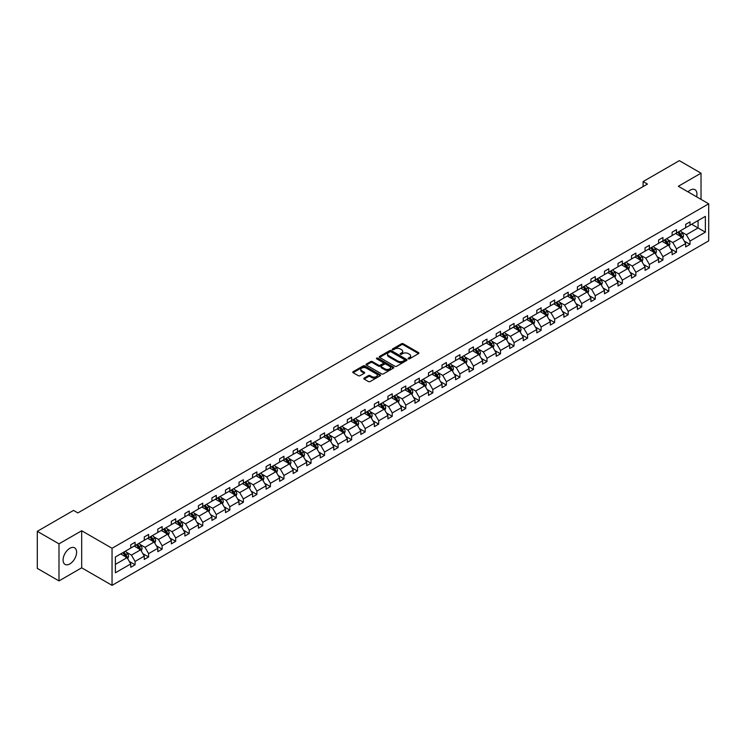 <?xml version="1.0" encoding="UTF-8"?>
<svg xmlns="http://www.w3.org/2000/svg" width="746" height="746" viewBox="0 0 746 746"><rect width="100%" height="100%" fill="white"/><g stroke="black" fill="none" stroke-linecap="round" stroke-linejoin="round"><path stroke-width="1.12" d="M408.314 358.826A0.839 0.485 0 0 0 409.507 358.826L418.553 353.604A1.203 0.699 0 0 0 418.907 353.11A1.203 0.699 0 0 0 418.553 352.616L403.222 343.766A1.203 0.699 0 0 0 401.525 343.766L392.471 348.988A0.839 0.485 0 0 0 393.664 349.678L394.839 349.007A3.851 2.229 0 0 1 400.285 349.007L401.562 349.743A3.851 2.229 0 0 1 402.691 351.319A3.851 2.229 0 0 1 401.562 352.886L400.397 353.567A0.839 0.485 0 0 0 401.59 354.257L402.756 353.576A3.851 2.229 0 0 1 408.211 353.576L409.489 354.313A3.851 2.229 0 0 1 410.617 355.889A3.851 2.229 0 0 1 409.489 357.465L408.314 358.136A0.839 0.485 0 0 0 408.314 358.826L408.314 358.136M69.835 563.939A9.567 5.53 120 0 0 76.092 555.5A9.567 5.53 120 0 0 74.619 547.834A9.567 5.53 120 0 0 69.835 548.31A9.567 5.53 120 0 0 63.587 556.74A9.567 5.53 120 0 0 65.051 564.405A9.567 5.53 120 0 0 69.835 563.939M696.577 196.804A9.567 5.53 120 0 0 694.964 189.68A9.567 5.53 120 0 0 690.181 190.155A9.567 5.53 120 0 0 687.98 191.843M364.141 378.091A1.203 0.699 0 0 0 363.787 378.576A1.203 0.699 0 0 0 364.141 379.071L368.44 381.551A1.203 0.699 0 0 0 370.137 381.551L380.19 375.751A1.203 0.699 0 0 0 380.544 375.257A1.203 0.699 0 0 0 380.19 374.772L364.859 365.922A1.203 0.699 0 0 0 363.153 365.922L353.11 371.722A1.203 0.699 0 0 0 352.755 372.207A1.203 0.699 0 0 0 353.11 372.702L358.304 375.704A1.203 0.699 0 0 0 360.01 375.704L364.309 373.224A1.203 0.699 0 0 0 364.663 372.73A1.203 0.699 0 0 0 364.309 372.235L361.735 370.753A3.217 1.856 0 0 1 360.784 369.438A3.217 1.856 0 0 1 362.78 367.713A3.217 1.856 0 0 1 366.286 368.123L376.376 373.942A3.217 1.856 0 0 1 377.327 375.257A3.217 1.856 0 0 1 375.331 376.982A3.217 1.856 0 0 1 371.825 376.571L370.137 375.602A1.203 0.699 0 0 0 368.44 375.602L364.141 378.091L364.141 379.071L368.44 376.609L368.44 375.602M81.678 530.751L58.99 543.843L37.3 531.329L37.3 568.396L58.99 580.92L81.678 567.818L112.049 585.349L112.049 548.282L81.678 530.751L81.678 567.818M701.026 199.369L701.026 173.175L678.338 186.276L708.7 203.807L112.049 548.282M701.026 173.175L679.336 160.651L643.108 181.567L643.108 186.575M37.3 531.329L73.518 510.413L77.864 512.912L647.444 184.066L643.108 181.567M394.923 366.258A1.203 0.699 0 0 0 396.63 366.258L406.673 360.458A1.203 0.699 0 0 0 407.027 359.973A1.203 0.699 0 0 0 406.673 359.479L391.342 350.629A1.203 0.699 0 0 0 389.645 350.629L379.593 356.429A1.203 0.699 0 0 0 379.238 356.924A1.203 0.699 0 0 0 379.593 357.409L394.923 366.258M376.991 359.012A0.839 0.485 0 0 1 377.849 359.124L393.412 368.114L383.379 373.905A1.203 0.699 0 0 1 381.682 373.905L366.351 365.055L366.351 364.076A1.203 0.699 0 0 0 365.997 364.57A1.203 0.699 0 0 0 366.351 365.055M366.351 364.076L370.65 361.596A1.203 0.699 0 0 1 372.357 361.596L378.576 365.176A1.203 0.699 0 0 0 380.274 365.176L383.127 363.535A1.203 0.699 0 0 0 383.481 363.041A1.203 0.699 0 0 0 383.127 362.547L376.655 358.817A0.839 0.485 0 0 1 377.849 358.127L393.431 367.125A1.203 0.699 0 0 1 393.785 367.61A1.203 0.699 0 0 1 393.431 368.104L393.431 367.125M58.99 543.843L58.99 580.92M115.388 556.973L130.746 548.105L130.746 544.748L135.082 542.249L135.082 545.596L144.276 540.29L144.276 536.933L148.613 534.434L148.613 537.791L157.807 532.476L157.807 529.119L162.152 526.62L162.152 529.977L171.347 524.662L171.347 521.305L175.683 518.806L175.683 522.163L184.877 516.847L184.877 513.49L189.223 510.991L189.223 514.348L198.417 509.033L198.417 505.676L202.753 503.177L202.753 506.534L211.948 501.219L211.948 497.862L216.284 495.363L216.284 498.72L225.488 493.404L225.488 490.047L229.824 487.548L229.824 490.905L239.018 485.59L239.018 482.233L243.355 479.734L243.355 483.091L252.558 477.776L252.558 474.419L256.894 471.92L256.894 475.277L266.089 469.961L266.089 466.604L270.425 464.105L270.425 467.462L279.619 462.147L279.619 458.79L283.965 456.291L283.965 459.648L293.159 454.333L293.159 450.976L297.495 448.477L297.495 451.834L306.69 446.518L306.69 443.161L311.035 440.662L311.035 444.019L320.23 438.704L320.23 435.347L324.566 432.848L324.566 436.205L333.76 430.89L333.76 427.533L338.097 425.034L338.097 428.39L347.3 423.075L347.3 419.718L351.636 417.219L351.636 420.576L360.831 415.261L360.831 411.904L365.167 409.405L365.167 412.762L374.371 407.447L374.371 404.09L378.707 401.59L378.707 404.947L387.901 399.632L387.901 396.275L392.237 393.776L392.237 397.133L401.432 391.818L401.432 388.461L405.777 385.962L405.777 389.319L414.972 384.004L414.972 380.656L419.308 378.147L419.308 381.504L428.502 376.189L428.502 372.841L432.848 370.333L432.848 373.69L442.042 368.375L442.042 365.027L446.378 362.519L446.378 365.876L455.573 360.56L455.573 357.213L459.909 354.704L459.909 358.061L469.113 352.746L469.113 349.398L473.449 346.89L473.449 350.247L482.643 344.932L482.643 341.584L486.979 339.076L486.979 342.433L496.183 337.127L496.183 333.77L500.519 331.261L500.519 334.618L509.714 329.312L509.714 325.955L514.05 323.447L514.05 326.804L523.244 321.498L523.244 318.141L527.59 315.633L527.59 318.99L536.784 313.684L536.784 310.327L541.12 307.818L541.12 311.175L550.315 305.869L550.315 302.512L554.66 300.004L554.66 303.361L563.855 298.055L563.855 294.698L568.191 292.19L568.191 295.547L577.385 290.241L577.385 286.884L581.721 284.375L581.721 287.732L590.925 282.426L590.925 279.069L595.261 276.561L595.261 279.918L604.456 274.612L604.456 271.255L608.792 268.746L608.792 272.103L617.996 266.798L617.996 263.441L622.332 260.932L622.332 264.289L631.526 258.983L631.526 255.626L635.862 253.118L635.862 256.475L645.057 251.169L645.057 247.812L649.402 245.303L649.402 248.66L658.597 243.355L658.597 239.998L662.933 237.489L662.933 240.846L672.127 235.54L672.127 232.183L676.473 229.675L676.473 233.032L685.667 227.726L685.667 224.369L690.003 221.86L690.003 225.217L705.362 216.349L705.362 232.183L690.003 241.051L690.003 244.408L685.667 246.907L685.667 243.55L676.473 248.866L676.473 252.223L672.127 254.722L672.127 251.365L662.933 256.68L662.933 260.037L658.597 262.536L658.597 259.179L649.402 264.494L649.402 267.842L645.057 270.35L645.057 266.993L635.862 272.309L635.862 275.656L631.526 278.165L631.526 274.808L622.332 280.123L622.332 283.471L617.996 285.979L617.996 282.622L608.792 287.937L608.792 291.285L604.456 293.793L604.456 290.436L595.261 295.752L595.261 299.099L590.925 301.608L590.925 298.251L581.721 303.566L581.721 306.914L577.385 309.422L577.385 306.065L568.191 311.371L568.191 314.728L563.855 317.236L563.855 313.88L554.66 319.185L554.66 322.542L550.315 325.051L550.315 321.694L541.12 327L541.12 330.357L536.784 332.865L536.784 329.508L527.59 334.814L527.59 338.171L523.244 340.68L523.244 337.323L514.05 342.628L514.05 345.985L509.714 348.494L509.714 345.137L500.519 350.443L500.519 353.8L496.183 356.308L496.183 352.951L486.979 358.257L486.979 361.614L482.643 364.123L482.643 360.766L473.449 366.072L473.449 369.429L469.113 371.937L469.113 368.58L459.909 373.886L459.909 377.243L455.573 379.751L455.573 376.394L446.378 381.7L446.378 385.057L442.042 387.566L442.042 384.209L432.848 389.515L432.848 392.872L428.502 395.38L428.502 392.023L419.308 397.329L419.308 400.686L414.972 403.194L414.972 399.837L405.777 405.143L405.777 408.5L401.432 411.009L401.432 407.652L392.237 412.958L392.237 416.315L387.901 418.823L387.901 415.466L378.707 420.772L378.707 424.129L374.371 426.637L374.371 423.28L365.167 428.586L365.167 431.943L360.831 434.452L360.831 431.095L351.636 436.401L351.636 439.758L347.3 442.266L347.3 438.909L338.097 444.215L338.097 447.572L333.76 450.08L333.76 446.723L324.566 452.029L324.566 455.386L320.23 457.895L320.23 454.538L311.035 459.844L311.035 463.201L306.69 465.709L306.69 462.352L297.495 467.658L297.495 471.015L293.159 473.524L293.159 470.166L283.965 475.472L283.965 478.829L279.619 481.338L279.619 477.981L270.425 483.287L270.425 486.644L266.089 489.152L266.089 485.795L256.894 491.101L256.894 494.458L252.558 496.967L252.558 493.61L243.355 498.915L243.355 502.272L239.018 504.781L239.018 501.424L229.824 506.73L229.824 510.087L225.488 512.595L225.488 509.238L216.284 514.544L216.284 517.901L211.948 520.41L211.948 517.053L202.753 522.359L202.753 525.716L198.417 528.224L198.417 524.867L189.223 530.173L189.223 533.53L184.877 536.038L184.877 532.681L175.683 537.987L175.683 541.344L171.347 543.853L171.347 540.496L162.152 545.802L162.152 549.159L157.807 551.658L157.807 548.31L148.613 553.616L148.613 556.973L144.276 559.472L144.276 556.124L135.082 561.43L135.082 564.787L130.746 567.286L130.746 563.939L115.388 572.797L115.388 556.973M112.049 585.349L708.7 240.874L708.7 203.807M134.215 546.1L140.63 549.811L131.436 555.117L126.41 552.217M131.436 555.117L135.082 561.43M140.63 549.811L144.276 556.124M130.746 547.303L131.436 547.704L135.082 545.596M147.745 538.286L154.17 541.997L144.966 547.303L139.95 544.403M144.966 547.303L148.613 553.616M154.17 541.997L157.807 548.31M144.276 539.489L144.966 539.89L148.613 537.791M161.285 530.471L167.701 534.183L158.506 539.489L153.48 536.588M158.506 539.489L162.152 545.802M167.701 534.183L171.347 540.496M157.807 531.674L158.506 532.075L162.152 529.977M174.816 522.657L181.241 526.368L172.037 531.674L167.02 528.774M172.037 531.674L175.683 537.987M181.241 526.368L184.877 532.681M171.347 523.86L172.037 524.261L175.683 522.163M188.346 514.843L194.771 518.554L185.577 523.86L180.551 520.96M185.577 523.86L189.223 530.173M194.771 518.554L198.417 524.867M184.877 516.045L185.577 516.446L189.223 514.348M201.886 507.028L208.302 510.74L199.107 516.045L194.091 513.145M199.107 516.045L202.753 522.359M208.302 510.74L211.948 517.053M198.417 508.231L199.107 508.632L202.753 506.534M215.417 499.214L221.842 502.925L212.647 508.231L207.621 505.331M212.647 508.231L216.284 514.544M221.842 502.925L225.488 509.238M211.948 500.417L212.647 500.818L216.284 498.72M228.957 491.4L235.372 495.111L226.178 500.417L221.161 497.517M226.178 500.417L229.824 506.73M235.372 495.111L239.018 501.424M225.488 492.602L226.178 493.003L229.824 490.905M242.487 483.585L248.912 487.297L239.718 492.602L234.692 489.702M239.718 492.602L243.355 498.915M248.912 487.297L252.558 493.61M239.018 484.788L239.718 485.189L243.355 483.091M256.027 475.771L262.443 479.482L253.248 484.788L248.222 481.888M253.248 484.788L256.894 491.101M262.443 479.482L266.089 485.795M252.558 476.974L253.248 477.375L256.894 475.277M269.558 467.956L275.983 471.668L266.779 476.974L261.762 474.074M266.779 476.974L270.425 483.287M275.983 471.668L279.619 477.981M266.089 469.159L266.779 469.56L270.425 467.462M283.098 460.142L289.513 463.853L280.319 469.159L275.293 466.259M280.319 469.159L283.965 475.472M289.513 463.853L293.159 470.166M279.619 461.345L280.319 461.746L283.965 459.648M296.628 452.328L303.053 456.039L293.849 461.345L288.833 458.445M293.849 461.345L297.495 467.658M303.053 456.039L306.69 462.352M293.159 453.531L293.849 453.932L297.495 451.834M310.159 444.513L316.584 448.225L307.389 453.531L302.363 450.631M307.389 453.531L311.035 459.844M316.584 448.225L320.23 454.538M306.69 445.716L307.389 446.117L311.035 444.019M323.699 436.699L330.114 440.41L320.92 445.716L315.903 442.816M320.92 445.716L324.566 452.029M330.114 440.41L333.76 446.723M320.23 437.902L320.92 438.303L324.566 436.205M337.229 428.885L343.654 432.596L334.46 437.902L329.434 435.002M334.46 437.902L338.097 444.215M343.654 432.596L347.3 438.909M333.76 430.088L334.46 430.489L338.097 428.39M350.769 421.07L357.185 424.782L347.99 430.088L342.974 427.188M347.99 430.088L351.636 436.401M357.185 424.782L360.831 431.095M347.3 422.273L347.99 422.674L351.636 420.576M364.3 413.256L370.725 416.967L361.53 422.273L356.504 419.373M361.53 422.273L365.167 428.586M370.725 416.967L374.371 423.28M360.831 414.459L361.53 414.86L365.167 412.762M377.84 405.451L384.255 409.153L375.061 414.459L370.035 411.568M375.061 414.459L378.707 420.772M384.255 409.153L387.901 415.466M374.371 406.645L375.061 407.046L378.707 404.947M391.37 397.637L397.795 401.339L388.591 406.645L383.575 403.754M388.591 406.645L392.237 412.958M397.795 401.339L401.432 407.652M387.901 398.83L388.591 399.231L392.237 397.133M404.91 389.822L411.326 393.524L402.131 398.83L397.105 395.94M402.131 398.83L405.777 405.143M411.326 393.524L414.972 399.837M401.432 391.016L402.131 391.417L405.777 389.319M418.441 382.008L424.866 385.71L415.662 391.016L410.645 388.125M415.662 391.016L419.308 397.329M424.866 385.71L428.502 392.023M414.972 383.202L415.662 383.603L419.308 381.504M431.971 374.194L438.396 377.896L429.202 383.202L424.176 380.311M429.202 383.202L432.848 389.515M438.396 377.896L442.042 384.209M428.502 375.387L429.202 375.788L432.848 373.69M445.511 366.379L451.927 370.081L442.732 375.397L437.715 372.496M442.732 375.397L446.378 381.7M451.927 370.081L455.573 376.394M442.042 367.582L442.732 367.974L446.378 365.876M459.042 358.565L465.467 362.267L456.272 367.582L451.246 364.682M456.272 367.582L459.909 373.886M465.467 362.267L469.113 368.58M455.573 359.768L456.272 360.159L459.909 358.061M472.582 350.751L478.997 354.453L469.803 359.768L464.786 356.868M469.803 359.768L473.449 366.072M478.997 354.453L482.643 360.766M469.113 351.953L469.803 352.354L473.449 350.247M486.112 342.936L492.537 346.638L483.343 351.953L478.317 349.053M483.343 351.953L486.979 358.257M492.537 346.638L496.183 352.951M482.643 344.139L483.343 344.54L486.979 342.433M499.652 335.122L506.068 338.824L496.873 344.139L491.847 341.239M496.873 344.139L500.519 350.443M506.068 338.824L509.714 345.137M496.183 336.325L496.873 336.726L500.519 334.618M513.183 327.308L519.608 331.01L510.404 336.325L505.387 333.425M510.404 336.325L514.05 342.628M519.608 331.01L523.244 337.323M509.714 328.51L510.404 328.911L514.05 326.804M526.723 319.493L533.138 323.195L523.944 328.51L518.918 325.61M523.944 328.51L527.59 334.814M533.138 323.195L536.784 329.508M523.244 320.696L523.944 321.097L527.59 318.99M540.253 311.679L546.678 315.381L537.474 320.696L532.457 317.796M537.474 320.696L541.12 327M546.678 315.381L550.315 321.694M536.784 312.882L537.474 313.283L541.12 311.175M553.784 303.864L560.209 307.566L551.014 312.882L545.988 309.982M551.014 312.882L554.66 319.185M560.209 307.566L563.855 313.88M550.315 305.067L551.014 305.468L554.66 303.361M567.324 296.05L573.739 299.752L564.545 305.067L559.528 302.167M564.545 305.067L568.191 311.371M573.739 299.752L577.385 306.065M563.855 297.253L564.545 297.654L568.191 295.547M580.854 288.236L587.279 291.938L578.085 297.253L573.059 294.353M578.085 297.253L581.721 303.566M587.279 291.938L590.925 298.251M577.385 289.439L578.085 289.84L581.721 287.732M594.394 280.421L600.81 284.123L591.615 289.439L586.598 286.539M591.615 289.439L595.261 295.752M600.81 284.123L604.456 290.436M590.925 281.624L591.615 282.025L595.261 279.918M607.925 272.607L614.35 276.309L605.155 281.624L600.129 278.724M605.155 281.624L608.792 287.937M614.35 276.309L617.996 282.622M604.456 273.81L605.155 274.211L608.792 272.103M621.465 264.793L627.88 268.495L618.686 273.81L613.66 270.91M618.686 273.81L622.332 280.123M627.88 268.495L631.526 274.808M617.996 265.996L618.686 266.397L622.332 264.289M634.995 256.978L641.42 260.68L632.216 265.996L627.2 263.096M632.216 265.996L635.862 272.309M641.42 260.68L645.057 266.993M631.526 258.181L632.216 258.582L635.862 256.475M648.535 249.164L654.951 252.866L645.756 258.181L640.73 255.281M645.756 258.181L649.402 264.494M654.951 252.866L658.597 259.179M645.057 250.367L645.756 250.768L649.402 248.66M662.066 241.35L668.491 245.052L659.287 250.367L654.27 247.467M659.287 250.367L662.933 256.68M668.491 245.052L672.127 251.365M658.597 242.553L659.287 242.954L662.933 240.846M675.596 233.535L682.021 237.237L672.827 242.553L667.801 239.653M672.827 242.553L676.473 248.866M682.021 237.237L685.667 243.55M672.127 234.738L672.827 235.139L676.473 233.032M691.654 224.266L698.07 227.978L686.357 234.738L681.34 231.838M686.357 234.738L690.003 241.051M705.362 232.183L698.07 227.978L698.07 220.564L705.362 216.349M685.667 226.924L686.357 227.325L690.003 225.217M115.388 564.386L127.1 557.626L120.675 553.914M127.1 557.626L130.746 563.939M684.231 241.07L690.003 244.408M670.701 248.884L676.473 252.223M657.161 256.699L662.933 260.037M643.63 264.513L649.402 267.842M630.09 272.327L635.862 275.656M616.56 280.142L622.332 283.471M603.029 287.956L608.792 291.285M589.489 295.77L595.261 299.099M575.959 303.585L581.721 306.914M562.419 311.399L568.191 314.728M548.888 319.213L554.66 322.542M535.348 327.028L541.12 330.357M521.818 334.842L527.59 338.171M508.278 342.656L514.05 345.985M494.747 350.471L500.519 353.8M481.217 358.285L486.979 361.614M467.677 366.1L473.449 369.429M454.146 373.914L459.909 377.243M440.606 381.728L446.378 385.057M427.076 389.543L432.848 392.872M413.536 397.357L419.308 400.686M400.005 405.171L405.777 408.5M386.465 412.986L392.237 416.315M372.935 420.8L378.707 424.129M359.404 428.614L365.167 431.943M345.864 436.429L351.636 439.758M332.334 444.243L338.097 447.572M318.794 452.057L324.566 455.386M305.263 459.872L311.035 463.201M291.723 467.686L297.495 471.015M278.193 475.5L283.965 478.829M264.653 483.315L270.425 486.644M251.122 491.129L256.894 494.458M237.592 498.943L243.355 502.272M224.052 506.758L229.824 510.087M210.521 514.572L216.284 517.901M196.981 522.387L202.753 525.716M183.451 530.201L189.223 533.53M169.911 538.015L175.683 541.344M156.38 545.83L162.152 549.159M142.84 553.644L148.613 556.973M129.31 561.458L135.082 564.787M408.649 358.947L409.489 358.462A3.851 2.229 0 0 0 410.617 356.886L410.617 355.889M402.691 351.319L402.691 352.317A3.851 2.229 0 0 1 401.562 353.893L400.733 354.369M418.553 352.616L418.553 353.604L403.222 344.773A1.203 0.699 0 0 0 401.525 344.773L392.816 349.799M406.673 359.479L406.673 360.458L391.342 351.627A1.203 0.699 0 0 0 389.645 351.627L379.611 357.418M404.546 360.309A0.839 0.485 0 0 0 404.546 359.628L391.09 351.86A0.839 0.485 0 0 0 389.897 351.86L388.666 352.569A3.851 2.229 0 0 0 387.538 354.145A3.851 2.229 0 0 0 388.666 355.721L397.86 361.027A3.851 2.229 0 0 0 403.316 361.027L404.546 360.309L404.546 361.316A0.839 0.485 0 0 0 404.789 360.971L404.789 359.973M387.538 354.145L387.538 355.143A3.851 2.229 0 0 0 388.666 356.719L388.666 355.721M404.546 361.316L403.316 362.024A3.851 2.229 0 0 1 397.86 362.024L388.666 356.719M366.37 365.064L370.65 362.593L370.65 361.596M383.481 363.041L383.481 364.048A1.203 0.699 0 0 1 383.127 364.533L380.274 366.183A1.203 0.699 0 0 1 378.576 366.183L372.357 362.593A1.203 0.699 0 0 0 370.65 362.593M385.02 368.906A3.217 1.856 0 0 0 388.535 369.307A3.217 1.856 0 0 0 390.522 367.591A3.217 1.856 0 0 0 389.58 366.277L386.027 364.225A1.203 0.699 0 0 0 384.321 364.225L381.467 365.866A1.203 0.699 0 0 0 381.113 366.361A1.203 0.699 0 0 0 381.467 366.855L385.02 368.906L385.02 369.904A3.217 1.856 0 0 0 388.535 370.314A3.217 1.856 0 0 0 390.522 368.589L390.522 367.591M381.113 366.361L381.113 367.358A1.203 0.699 0 0 0 381.467 367.853L381.467 366.855M385.02 369.904L381.467 367.853M377.327 375.257L377.327 376.264A3.217 1.856 0 0 1 375.331 377.98A3.217 1.856 0 0 1 371.825 377.579L370.137 376.609A1.203 0.699 0 0 0 368.44 376.609M360.784 369.438L360.784 370.436A3.217 1.856 0 0 0 361.735 371.75L361.735 370.753M364.29 373.233L361.735 371.75M380.19 374.772L380.19 375.751L364.859 366.92A1.203 0.699 0 0 0 363.153 366.92L353.128 372.711M682.683 238.384L683.476 236.081A3.254 1.874 -120 0 0 682.441 233.311L680.492 230.71M676.995 234.337L676.156 233.218M680.678 236.818L681.723 236.221A3.254 1.874 -120 0 0 680.79 234.263L678.841 231.661M678.03 232.127L680.175 234.99A1.66 0.96 60 0 1 680.473 235.494L681.723 236.221M677.806 232.267L679.755 234.859A3.254 1.874 60 0 1 680.557 236.398M669.143 246.199L669.945 243.895A3.254 1.874 -120 0 0 668.91 241.126L666.961 238.524M663.464 242.152L662.616 241.033M667.148 244.632L668.192 244.035A3.254 1.874 -120 0 0 667.26 242.077L665.311 239.475M664.5 239.942L666.635 242.804A1.66 0.96 60 0 1 666.943 243.308L668.192 244.035M664.266 240.072L666.215 242.674A3.254 1.874 60 0 1 667.027 244.212M655.613 254.013L656.405 251.71A3.254 1.874 -120 0 0 655.37 248.94L653.421 246.339M649.934 249.966L649.085 248.847M653.608 252.446L654.652 251.85A3.254 1.874 -120 0 0 653.72 249.891L651.771 247.29M650.96 247.756L653.104 250.619A1.66 0.96 60 0 1 653.403 251.122L654.652 251.85M650.736 247.886L652.685 250.488A3.254 1.874 60 0 1 653.496 252.027M642.073 261.827L642.875 259.524A3.254 1.874 -120 0 0 641.84 256.755L639.891 254.153M636.394 257.78L635.555 256.661M640.077 260.261L641.122 259.664A3.254 1.874 -120 0 0 640.189 257.706L638.24 255.104M637.429 255.57L639.574 258.433A1.66 0.96 60 0 1 639.872 258.937L641.122 259.664M637.196 255.701L639.145 258.303A3.254 1.874 60 0 1 639.956 259.841M628.542 269.642L629.335 267.338A3.254 1.874 -120 0 0 628.3 264.569L626.351 261.967M622.863 265.595L622.015 264.466M626.547 268.075L627.582 267.478A3.254 1.874 -120 0 0 626.649 265.52L624.71 262.918M623.889 263.385L626.034 266.247A1.66 0.96 60 0 1 626.332 266.751L627.582 267.478M623.665 263.515L625.614 266.117A3.254 1.874 60 0 1 626.426 267.655M615.002 277.456L615.804 275.153A3.254 1.874 -120 0 0 614.769 272.383L612.82 269.782M609.323 273.409L608.484 272.281M613.007 275.889L614.051 275.293A3.254 1.874 -120 0 0 613.119 273.334L611.17 270.733M610.359 271.199L612.503 274.062A1.66 0.96 60 0 1 612.802 274.565L614.051 275.293M610.125 271.33L612.074 273.931A3.254 1.874 60 0 1 612.886 275.47M601.472 285.27L602.274 282.967A3.254 1.874 -120 0 0 601.229 280.198L599.28 277.596M595.793 281.223L594.944 280.095M599.476 283.704L600.511 283.107A3.254 1.874 -120 0 0 599.588 281.149L597.639 278.547M596.819 279.013L598.963 281.876A1.66 0.96 60 0 1 599.262 282.38L600.511 283.107M596.595 279.144L598.544 281.746A3.254 1.874 60 0 1 599.355 283.284M587.941 293.085L588.734 290.781A3.254 1.874 -120 0 0 587.699 288.012L585.75 285.41M582.253 289.038L581.414 287.909M585.936 291.518L586.981 290.912A3.254 1.874 -120 0 0 586.048 288.963L584.099 286.361M583.288 286.828L585.433 289.69A1.66 0.96 60 0 1 585.731 290.194L586.981 290.912M583.064 286.958L585.004 289.56A3.254 1.874 60 0 1 585.815 291.099M574.401 300.899L575.203 298.596A3.254 1.874 -120 0 0 574.159 295.826L572.219 293.225M568.722 296.852L567.874 295.724M572.406 299.332L573.441 298.726A3.254 1.874 -120 0 0 572.518 296.777L570.569 294.176M569.748 294.642L571.893 297.505A1.66 0.96 60 0 1 572.201 298.008L573.441 298.726M569.524 294.773L571.473 297.374A3.254 1.874 60 0 1 572.285 298.913M560.871 308.713L561.663 306.41A3.254 1.874 -120 0 0 560.628 303.641L558.679 301.039M555.183 304.666L554.343 303.538M558.866 307.147L559.91 306.541A3.254 1.874 -120 0 0 558.978 304.592L557.029 301.99M556.218 302.456L558.362 305.319A1.66 0.96 60 0 1 558.661 305.823L559.91 306.541M555.994 302.587L557.943 305.189A3.254 1.874 60 0 1 558.745 306.727M547.331 316.528L548.133 314.225A3.254 1.874 -120 0 0 547.098 311.455L545.149 308.853M541.652 312.481L540.803 311.352M545.335 314.961L546.38 314.355A3.254 1.874 -120 0 0 545.447 312.406L543.498 309.804M542.687 310.271L544.822 313.134A1.66 0.96 60 0 1 545.13 313.637L546.38 314.355M542.454 310.401L544.403 313.003A3.254 1.874 60 0 1 545.214 314.542M533.8 324.342L534.593 322.039A3.254 1.874 -120 0 0 533.558 319.269L531.609 316.668M528.121 320.295L527.273 319.167M531.795 322.776L532.84 322.169A3.254 1.874 -120 0 0 531.907 320.22L529.958 317.619M529.147 318.085L531.292 320.948A1.66 0.96 60 0 1 531.59 321.451L532.84 322.169M528.923 318.216L530.872 320.817A3.254 1.874 60 0 1 531.684 322.356M520.26 332.156L521.062 329.853A3.254 1.874 -120 0 0 520.027 327.084L518.078 324.482M514.581 328.109L513.742 326.981M518.265 330.59L519.309 329.984A3.254 1.874 -120 0 0 518.377 328.035L516.428 325.433M515.617 325.899L517.761 328.762A1.66 0.96 60 0 1 518.06 329.266L519.309 329.984M515.383 326.03L517.332 328.632A3.254 1.874 60 0 1 518.144 330.17M506.73 339.971L507.522 337.668A3.254 1.874 -120 0 0 506.487 334.898L504.538 332.296M501.051 335.924L500.202 334.795M504.734 338.404L505.769 337.798A3.254 1.874 -120 0 0 504.837 335.849L502.897 333.248M502.077 333.714L504.221 336.577A1.66 0.96 60 0 1 504.52 337.08L505.769 337.798M501.853 333.844L503.802 336.446A3.254 1.874 60 0 1 504.613 337.985M493.19 347.785L493.992 345.482A3.254 1.874 -120 0 0 492.957 342.712L491.008 340.111M487.511 343.738L486.672 342.61M491.194 346.219L492.239 345.612A3.254 1.874 -120 0 0 491.306 343.664L489.357 341.062M488.546 341.528L490.691 344.391A1.66 0.96 60 0 1 490.989 344.894L492.239 345.612M488.313 341.659L490.262 344.26A3.254 1.874 60 0 1 491.073 345.799M479.659 355.6L480.461 353.287A3.254 1.874 -120 0 0 479.417 350.527L477.468 347.925M473.98 351.553L473.132 350.424M477.664 354.033L478.699 353.427A3.254 1.874 -120 0 0 477.776 351.478L475.827 348.876M475.006 349.342L477.151 352.205A1.66 0.96 60 0 1 477.449 352.709L478.699 353.427M474.782 349.473L476.731 352.075A3.254 1.874 60 0 1 477.543 353.613M466.129 363.414L466.921 361.101A3.254 1.874 -120 0 0 465.886 358.341L463.937 355.739M460.441 359.367L459.601 358.239M464.124 361.847L465.168 361.241A3.254 1.874 -120 0 0 464.236 359.292L462.287 356.691M461.476 357.157L463.62 360.02A1.66 0.96 60 0 1 463.919 360.523L465.168 361.241M461.252 357.287L463.191 359.889A3.254 1.874 60 0 1 464.003 361.428M452.589 371.228L453.391 368.916A3.254 1.874 -120 0 0 452.346 366.155L450.407 363.554M446.91 367.181L446.061 366.053M450.593 369.662L451.628 369.056A3.254 1.874 -120 0 0 450.705 367.107L448.756 364.505M447.936 364.971L450.08 367.834A1.66 0.96 60 0 1 450.388 368.337L451.628 369.056M447.712 365.102L449.661 367.703A3.254 1.874 60 0 1 450.472 369.242M439.058 379.043L439.851 376.73A3.254 1.874 -120 0 0 438.816 373.97L436.867 371.368M433.37 374.996L432.531 373.867M437.053 377.476L438.098 376.87A3.254 1.874 -120 0 0 437.165 374.921L435.216 372.319M434.405 372.786L436.55 375.648A1.66 0.96 60 0 1 436.848 376.152L438.098 376.87M434.181 372.916L436.13 375.518A3.254 1.874 60 0 1 436.932 377.056M425.518 386.857L426.32 384.544A3.254 1.874 -120 0 0 425.285 381.784L423.336 379.182M419.839 382.81L418.991 381.682M423.523 385.29L424.567 384.684A3.254 1.874 -120 0 0 423.635 382.735L421.686 380.134M420.875 380.6L423.01 383.463A1.66 0.96 60 0 1 423.318 383.966L424.567 384.684M420.641 380.73L422.59 383.332A3.254 1.874 60 0 1 423.402 384.871M411.988 394.671L412.78 392.359A3.254 1.874 -120 0 0 411.745 389.589L409.796 386.997M406.309 390.624L405.46 389.496M409.983 393.105L411.027 392.499A3.254 1.874 -120 0 0 410.095 390.55L408.146 387.948M407.335 388.414L409.479 391.277A1.66 0.96 60 0 1 409.778 391.781L411.027 392.499M407.111 388.545L409.06 391.146A3.254 1.874 60 0 1 409.871 392.685M398.448 402.486L399.25 400.173A3.254 1.874 -120 0 0 398.215 397.404L396.266 394.811M392.769 398.439L391.93 397.31M396.452 400.919L397.497 400.313A3.254 1.874 -120 0 0 396.564 398.364L394.615 395.762M393.804 396.229L395.949 399.091A1.66 0.96 60 0 1 396.247 399.595L397.497 400.313M393.571 396.359L395.52 398.961A3.254 1.874 60 0 1 396.331 400.499M384.917 410.3L385.71 407.987A3.254 1.874 -120 0 0 384.675 405.218L382.726 402.626M379.238 406.253L378.39 405.125M382.922 408.733L383.957 408.127A3.254 1.874 -120 0 0 383.024 406.178L381.085 403.577M380.264 404.043L382.409 406.906A1.66 0.96 60 0 1 382.707 407.409L383.957 408.127M380.04 404.173L381.989 406.775A3.254 1.874 60 0 1 382.801 408.314M371.377 418.105L372.179 415.802A3.254 1.874 -120 0 0 371.144 413.032L369.195 410.44M365.699 414.067L364.859 412.939M369.382 416.548L370.426 415.942A3.254 1.874 -120 0 0 369.494 413.993L367.545 411.391M366.734 411.857L368.878 414.72A1.66 0.96 60 0 1 369.177 415.224L370.426 415.942M366.5 411.988L368.449 414.59A3.254 1.874 60 0 1 369.261 416.128M357.847 425.919L358.649 423.616A3.254 1.874 -120 0 0 357.604 420.847L355.655 418.254M352.168 421.882L351.319 420.753M355.851 424.362L356.886 423.756A3.254 1.874 -120 0 0 355.963 421.798L354.014 419.205M353.194 419.672L355.338 422.534A1.66 0.96 60 0 1 355.637 423.038L356.886 423.756M352.97 419.802L354.919 422.404A3.254 1.874 60 0 1 355.73 423.942M344.316 433.734L345.109 431.43A3.254 1.874 -120 0 0 344.074 428.661L342.125 426.069M338.628 429.696L337.789 428.568M342.311 432.176L343.356 431.57A3.254 1.874 -120 0 0 342.423 429.612L340.474 427.02M339.663 427.486L341.808 430.349A1.66 0.96 60 0 1 342.106 430.852L343.356 431.57M339.439 427.617L341.379 430.218A3.254 1.874 60 0 1 342.19 431.757M330.776 441.548L331.578 439.245A3.254 1.874 -120 0 0 330.534 436.475L328.594 433.883M325.097 437.51L324.249 436.382M328.781 439.991L329.816 439.385A3.254 1.874 -120 0 0 328.893 437.426L326.944 434.834M326.123 435.3L328.268 438.163A1.66 0.96 60 0 1 328.576 438.667L329.816 439.385M325.899 435.431L327.848 438.033A3.254 1.874 60 0 1 328.66 439.571M317.246 449.362L318.038 447.059A3.254 1.874 -120 0 0 317.003 444.29L315.054 441.697M311.558 445.325L310.718 444.196M315.241 447.805L316.285 447.199A3.254 1.874 -120 0 0 315.353 445.241L313.404 442.648M312.593 443.115L314.737 445.977A1.66 0.96 60 0 1 315.036 446.481L316.285 447.199M312.369 443.245L314.318 445.847A3.254 1.874 60 0 1 315.12 447.386M303.706 457.177L304.508 454.874A3.254 1.874 -120 0 0 303.473 452.104L301.524 449.512M298.027 453.139L297.178 452.011M301.71 455.62L302.755 455.013A3.254 1.874 -120 0 0 301.822 453.055L299.873 450.463M299.062 450.929L301.197 453.792A1.66 0.96 60 0 1 301.505 454.295L302.755 455.013M298.829 451.06L300.778 453.661A3.254 1.874 60 0 1 301.589 455.2M290.175 464.991L290.968 462.688A3.254 1.874 -120 0 0 289.933 459.918L287.984 457.326M284.496 460.953L283.648 459.825M288.17 463.434L289.215 462.828A3.254 1.874 -120 0 0 288.282 460.869L286.333 458.277M285.522 458.743L287.667 461.606A1.66 0.96 60 0 1 287.965 462.11L289.215 462.828M285.298 458.874L287.247 461.476A3.254 1.874 60 0 1 288.059 463.014M276.635 472.805L277.437 470.502A3.254 1.874 -120 0 0 276.402 467.733L274.453 465.131M270.957 468.768L270.117 467.639M274.64 471.248L275.684 470.642A3.254 1.874 -120 0 0 274.752 468.684L272.803 466.091M271.992 466.558L274.136 469.421A1.66 0.96 60 0 1 274.435 469.924L275.684 470.642M271.758 466.688L273.707 469.29A3.254 1.874 60 0 1 274.519 470.829M263.105 480.62L263.897 478.317A3.254 1.874 -120 0 0 262.862 475.547L260.913 472.945M257.426 476.582L256.577 475.454M261.109 479.063L262.144 478.456A3.254 1.874 -120 0 0 261.212 476.498L259.272 473.906M258.452 474.372L260.596 477.235A1.66 0.96 60 0 1 260.895 477.738L262.144 478.456M258.228 474.503L260.177 477.104A3.254 1.874 60 0 1 260.988 478.634M249.565 488.434L250.367 486.131A3.254 1.874 -120 0 0 249.332 483.361L247.383 480.76M243.886 484.396L243.047 483.268M247.569 486.877L248.614 486.271A3.254 1.874 -120 0 0 247.681 484.313L245.732 481.72M244.921 482.186L247.066 485.049A1.66 0.96 60 0 1 247.364 485.553L248.614 486.271M244.688 482.317L246.637 484.919A3.254 1.874 60 0 1 247.448 486.448M236.034 496.249L236.836 493.945A3.254 1.874 -120 0 0 235.792 491.176L233.843 488.574M230.355 492.211L229.507 491.082M234.039 494.691L235.074 494.085A3.254 1.874 -120 0 0 234.151 492.127L232.202 489.525M231.381 490.001L233.526 492.864A1.66 0.96 60 0 1 233.824 493.367L235.074 494.085M231.157 490.131L233.106 492.733A3.254 1.874 60 0 1 233.918 494.262M222.504 504.063L223.296 501.76A3.254 1.874 -120 0 0 222.261 498.99L220.312 496.388M216.816 500.025L215.976 498.897M220.499 502.506L221.543 501.899A3.254 1.874 -120 0 0 220.611 499.941L218.662 497.34M217.851 497.815L219.995 500.678A1.66 0.96 60 0 1 220.294 501.181L221.543 501.899M217.627 497.946L219.566 500.547A3.254 1.874 60 0 1 220.378 502.077M208.964 511.877L209.766 509.574A3.254 1.874 -120 0 0 208.721 506.804L206.782 504.203M203.285 507.84L202.436 506.711M206.968 510.311L208.003 509.714A3.254 1.874 -120 0 0 207.08 507.756L205.131 505.154M204.311 505.629L206.456 508.492A1.66 0.96 60 0 1 206.763 508.996L208.003 509.714M204.087 505.76L206.036 508.362A3.254 1.874 60 0 1 206.847 509.891M195.433 519.692L196.226 517.388A3.254 1.874 -120 0 0 195.191 514.619L193.242 512.017M189.745 515.654L188.906 514.526M193.428 518.125L194.473 517.528A3.254 1.874 -120 0 0 193.54 515.57L191.591 512.968M190.78 513.444L192.925 516.307A1.66 0.96 60 0 1 193.223 516.81L194.473 517.528M190.556 513.574L192.505 516.176A3.254 1.874 60 0 1 193.307 517.705M181.893 527.506L182.695 525.203A3.254 1.874 -120 0 0 181.66 522.433L179.711 519.831M176.215 523.468L175.366 522.34M179.898 525.939L180.942 525.343A3.254 1.874 -120 0 0 180.01 523.384L178.061 520.783M177.25 521.258L179.385 524.121A1.66 0.96 60 0 1 179.693 524.625L180.942 525.343M177.016 521.389L178.965 523.99A3.254 1.874 60 0 1 179.777 525.52M168.363 535.32L169.156 533.017A3.254 1.874 -120 0 0 168.12 530.247L166.171 527.646M162.684 531.283L161.835 530.154M166.358 533.754L167.402 533.157A3.254 1.874 -120 0 0 166.47 531.199L164.521 528.597M163.71 529.073L165.854 531.935A1.66 0.96 60 0 1 166.153 532.439L167.402 533.157M163.486 529.203L165.435 531.805A3.254 1.874 60 0 1 166.246 533.334M154.823 543.135L155.625 540.831A3.254 1.874 -120 0 0 154.59 538.062L152.641 535.46M149.144 539.097L148.305 537.969M152.827 541.568L153.872 540.971A3.254 1.874 -120 0 0 152.939 539.013L150.99 536.411M150.179 536.887L152.324 539.75A1.66 0.96 60 0 1 152.622 540.253L153.872 540.971M149.946 537.017L151.895 539.619A3.254 1.874 60 0 1 152.706 541.148M141.292 550.949L142.085 548.646A3.254 1.874 -120 0 0 141.05 545.876L139.101 543.274M135.613 546.911L134.765 545.783M139.297 549.382L140.332 548.786A3.254 1.874 -120 0 0 139.399 546.827L137.46 544.226M136.639 544.701L138.784 547.564A1.66 0.96 60 0 1 139.082 548.068L140.332 548.786M136.415 544.832L138.364 547.433A3.254 1.874 60 0 1 139.176 548.963M127.752 558.763L128.554 556.46A3.254 1.874 -120 0 0 127.519 553.691L125.57 551.089M122.074 554.726L121.234 553.597M125.757 557.197L126.801 556.6A3.254 1.874 -120 0 0 125.869 554.642L123.92 552.04M123.109 552.516L125.253 555.378A1.66 0.96 60 0 1 125.552 555.882L126.801 556.6M122.876 552.646L124.824 555.248A3.254 1.874 60 0 1 125.636 556.777M409.489 358.462L409.489 357.465M400.397 354.257L400.397 353.567M401.562 353.893L401.562 352.886M392.471 349.678L392.471 348.988M401.525 344.773L401.525 343.766M403.222 344.773L403.222 343.766M379.593 357.409L379.593 356.429M389.645 351.627L389.645 350.629M391.342 351.627L391.342 350.629M397.86 362.024L397.86 361.027M403.316 362.024L403.316 361.027M372.357 362.593L372.357 361.596M378.576 366.183L378.576 365.176M380.274 366.183L380.274 365.176M383.127 364.533L383.127 363.535M377.849 359.124L377.849 358.127M370.137 376.609L370.137 375.602M371.825 377.579L371.825 376.571M364.309 373.224L364.309 372.235M353.11 372.702L353.11 371.722M363.153 366.92L363.153 365.922M364.859 366.92L364.859 365.922M681.788 237.107L683.457 236.137M680.79 234.263L682.441 233.311M678.823 235.4L679.755 234.859M668.248 244.921L669.927 243.951M667.26 242.077L668.91 241.126M665.292 243.215L666.215 242.674M654.718 252.735L656.387 251.766M653.72 249.891L655.37 248.94M651.762 251.029L652.685 250.488M641.187 260.55L642.856 259.58M640.189 257.706L641.84 256.755M638.222 258.843L639.145 258.303M627.647 268.364L629.316 267.394M626.649 265.52L628.3 264.569M624.691 266.658L625.614 266.117M614.117 276.179L615.786 275.209M613.119 273.334L614.769 272.383M611.151 274.472L612.074 273.931M600.577 283.993L602.246 283.023M599.588 281.149L601.229 280.198M597.621 282.277L598.544 281.746M587.046 291.807L588.715 290.837M586.048 288.963L587.699 288.012M584.081 290.091L585.004 289.56M573.506 299.622L575.175 298.652M572.518 296.777L574.159 295.826M570.55 297.906L571.473 297.374M559.976 307.436L561.645 306.466M558.978 304.592L560.628 303.641M557.01 305.72L557.943 305.189M546.436 315.25L548.114 314.28M545.447 312.406L547.098 311.455M543.48 313.534L544.403 313.003M532.905 323.065L534.574 322.095M531.907 320.22L533.558 319.269M529.949 321.349L530.872 320.817M519.375 330.879L521.044 329.909M518.377 328.035L520.027 327.084M516.409 329.163L517.332 328.632M505.835 338.693L507.504 337.724M504.837 335.849L506.487 334.898M502.879 336.978L503.802 336.446M492.304 346.508L493.973 345.538M491.306 343.664L492.957 342.712M489.339 344.792L490.262 344.26M478.764 354.322L480.433 353.352M477.776 351.478L479.417 350.527M475.808 352.606L476.731 352.075M465.234 362.136L466.903 361.167M464.236 359.292L465.886 358.341M462.268 360.421L463.191 359.889M451.694 369.951L453.363 368.981M450.705 367.107L452.346 366.155M448.738 368.235L449.661 367.703M438.163 377.765L439.832 376.795M437.165 374.921L438.816 373.97M435.198 376.049L436.13 375.518M424.623 385.579L426.302 384.61M423.635 382.735L425.285 381.784M421.667 383.864L422.59 383.332M411.093 393.394L412.762 392.424M410.095 390.55L411.745 389.589M408.137 391.678L409.06 391.146M397.562 401.208L399.231 400.238M396.564 398.364L398.215 397.404M394.597 399.492L395.52 398.961M384.022 409.022L385.691 408.053M383.024 406.178L384.675 405.218M381.066 407.307L381.989 406.775M370.492 416.837L372.161 415.867M369.494 413.993L371.144 413.032M367.526 415.121L368.449 414.59M356.952 424.642L358.621 423.681M355.963 421.798L357.604 420.847M353.996 422.935L354.919 422.404M343.421 432.456L345.09 431.496M342.423 429.612L344.074 428.661M340.456 430.75L341.379 430.218M329.881 440.271L331.55 439.31M328.893 437.426L330.534 436.475M326.925 438.564L327.848 438.033M316.351 448.085L318.02 447.124M315.353 445.241L317.003 444.29M313.385 446.378L314.318 445.847M302.811 455.899L304.489 454.939M301.822 453.055L303.473 452.104M299.855 454.193L300.778 453.661M289.28 463.714L290.949 462.753M288.282 460.869L289.933 459.918M286.324 462.007L287.247 461.476M275.75 471.528L277.419 470.567M274.752 468.684L276.402 467.733M272.784 469.821L273.707 469.29M262.21 479.342L263.879 478.382M261.212 476.498L262.862 475.547M259.254 477.636L260.177 477.104M248.679 487.157L250.348 486.196M247.681 484.313L249.332 483.361M245.714 485.45L246.637 484.919M235.139 494.971L236.808 494.011M234.151 492.127L235.792 491.176M232.183 493.265L233.106 492.733M221.609 502.785L223.278 501.825M220.611 499.941L222.261 498.99M218.643 501.079L219.566 500.547M208.069 510.6L209.738 509.639M207.08 507.756L208.721 506.804M205.113 508.893L206.036 508.362M194.538 518.414L196.207 517.454M193.54 515.57L195.191 514.619M191.573 516.708L192.505 516.176M180.998 526.228L182.677 525.268M180.01 523.384L181.66 522.433M178.042 524.522L178.965 523.99M167.468 534.043L169.137 533.082M166.47 531.199L168.12 530.247M164.512 532.336L165.435 531.805M153.937 541.857L155.606 540.897M152.939 539.013L154.59 538.062M150.972 540.151L151.895 539.619M140.397 549.671L142.066 548.711M139.399 546.827L141.05 545.876M137.441 547.965L138.364 547.433M126.867 557.486L128.536 556.525M125.869 554.642L127.519 553.691M123.901 555.779L124.824 555.248"/></g></svg>
